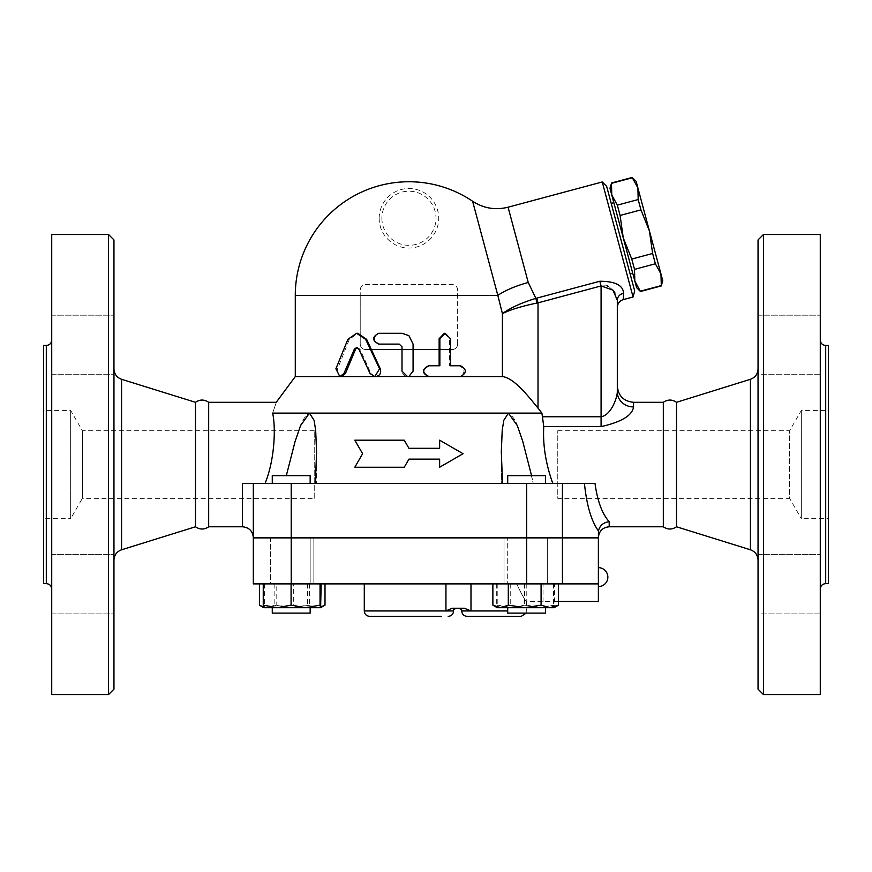 <?xml version="1.0" encoding="UTF-8"?>
<svg xmlns="http://www.w3.org/2000/svg" width="872" height="872" viewBox="0 0 872 872"><rect width="100%" height="100%" fill="white"/><g stroke="black" fill="none" stroke-linecap="round" stroke-linejoin="round"><path stroke-width="0.65" stroke-dasharray="4.36 3.27" d="M545.6 613.114L507.711 613.114L545.6 613.114L507.711 613.114L507.711 607.697L545.6 607.697L545.6 613.114M545.6 607.697L524.693 607.697M310.16 613.114L272.271 613.114L310.16 613.114L272.271 613.114L272.271 607.697L310.16 607.697L272.271 607.697L310.16 607.697L310.16 613.114M310.16 607.697L272.271 607.697M828.4 518.666L828.4 410.418L828.4 518.666L801.335 518.666L801.335 410.418L801.335 518.666L789.618 498.37L789.618 430.714L789.618 498.37L557.775 498.37L557.775 430.714L557.775 498.37M758.041 613.91L758.041 554.374L758.041 613.91L820.279 613.91L820.279 554.374L820.279 613.91L820.279 554.374L820.279 613.91L758.041 613.91L758.041 554.374L758.041 613.91M758.041 374.709L758.041 315.173L758.041 374.709L820.279 374.709L820.279 315.173L820.279 374.709L820.279 315.173L820.279 374.709L758.041 374.709L758.041 315.173L758.041 374.709M820.279 589.025L820.279 340.058L820.279 589.025M820.279 234.514L820.279 694.57M828.4 345.465L828.4 583.619M676.519 402.297L676.519 526.786M758.041 560.118L758.041 368.954L758.041 560.118M758.041 239.931L758.041 689.153M763.447 234.514L763.447 694.57M663.319 402.297L663.319 526.786M314.225 498.37L314.225 430.714L314.225 498.37L82.382 498.37L82.382 430.714L82.382 498.37L70.665 518.666L70.665 410.418L70.665 518.666L43.6 518.666L43.6 410.418L43.6 518.666M113.96 613.91L113.96 554.374L113.96 613.91L113.96 554.374L113.96 613.91L51.721 613.91L51.721 554.374L51.721 613.91L113.96 613.91M113.96 374.709L113.96 315.173L113.96 374.709L113.96 315.173L113.96 374.709L51.721 374.709L51.721 315.173L51.721 374.709L113.96 374.709M51.721 374.709L51.721 315.173L51.721 374.709M51.721 613.91L51.721 554.374L51.721 613.91M51.721 589.025L51.721 340.058L51.721 589.025M51.721 234.514L51.721 694.57M43.6 345.465L43.6 583.619M195.481 402.297L195.481 526.786M113.96 560.118L113.96 368.954L113.96 560.118M113.96 239.931L113.96 689.153M108.553 234.514L108.553 694.57M208.68 526.786L208.68 402.297M379.167 218.273A29.768 29.768 0 0 1 406.537 188.603A29.768 29.768 0 0 1 438.322 213.487A29.768 29.768 0 0 1 411.333 247.942A29.768 29.768 0 0 1 379.167 218.273M662.731 280.631L660.954 273.971L661.314 285.918M632.255 177.43L637.901 187.949L636.113 181.3M649.422 230.96L652.627 253.469L655.384 263.78L660.954 273.971L637.901 187.949L638.184 199.557L640.942 209.869L649.422 230.96M640.462 291.499L634.805 280.98L636.593 287.629M631.764 259.06L623.284 237.969L634.805 280.98L634.533 269.372L631.764 259.06L652.627 253.469M617.322 205.149L611.763 194.957L623.284 237.969L620.09 215.46L617.322 205.149L638.184 199.557M609.975 188.298L611.763 194.957L611.392 183.022M634.533 269.372L655.384 263.78M620.09 215.46L640.942 209.869M640.375 291.172L661.227 285.58M613.834 202.675L632.745 273.252L613.834 202.675M611.479 183.349L632.342 177.757M611.218 203.383L630.129 273.961L611.218 203.383M291.215 475.632L272.271 475.632L291.215 475.632M242.503 526.786L242.503 483.48L408.935 483.48L284.621 483.48L316.569 483.48L315.348 483.48L316.569 452.328L316.569 483.48L316.569 452.328M598.377 583.88L253.327 583.88L253.327 537.882L598.377 537.882L598.377 583.88L516.704 583.88C521.794 594.715 525.118 600.579 526.655 601.473C525.118 600.579 521.794 594.715 516.704 583.88C521.794 594.715 525.118 600.579 526.655 601.473C525.118 600.579 521.794 594.715 516.704 583.88L598.377 583.88L598.377 601.473M584.447 483.48L501.313 483.48L502.523 483.48L501.313 483.48L501.313 452.328L502.523 483.48L408.935 483.48L584.447 483.48C586.66 505.171 591.292 520.966 598.377 530.885L598.377 537.61L598.377 532.411L598.377 537.61L507.711 537.61L545.6 537.61L507.711 537.61L507.711 583.88L507.711 537.61L526.655 537.61L253.327 537.61L253.327 498.37M507.711 483.48L507.711 475.632L545.6 475.632L507.711 475.632L545.6 475.632L545.6 483.48M321.168 605.157L307.249 607.697L320.623 607.697L267.126 607.697L274.844 605.157L291.237 607.697L307.631 605.157L316.318 607.697L320.907 606.956M293.33 605.157L278.855 607.697L307.249 607.697L293.33 605.157L293.33 583.88L263.246 583.88L293.33 583.88M263.813 607.697L278.855 607.697L264.369 605.157L263.813 607.697M558.462 605.157L550.744 607.697L543.038 605.157L526.644 607.697L554.08 607.697L540.705 607.697L526.786 605.157L512.311 607.697L497.825 605.157L497.269 607.697L526.644 607.697L510.24 605.157L501.564 607.697L492.876 605.157M497.247 607.697L540.705 607.697L554.625 605.157L554.069 607.697L497.247 607.697L496.702 605.157L510.621 607.697L524.541 605.157L539.027 607.697L553.502 605.157L554.069 607.697M264.369 583.88L264.369 605.157M543.038 583.88L492.876 583.88L558.462 583.88L543.038 583.88L543.038 605.157M554.625 583.88L496.702 583.88L554.625 583.88L554.625 605.157M553.502 583.88L553.502 605.157M526.786 583.88L526.786 605.157M497.825 583.88L497.825 605.157M292.207 583.88L313.855 583.88L292.207 583.88M547.311 583.88L504.016 583.88L547.311 583.88L504.016 583.88L547.311 583.88L547.311 537.882L504.016 537.882L547.311 537.882L504.016 537.882L547.311 537.882L547.311 583.88M510.24 583.88L510.24 605.157M496.702 583.88L496.702 605.157M524.541 583.88L524.541 605.157M598.377 577.122L598.377 567.65L598.377 577.122M272.271 483.48L272.271 475.632L310.16 475.632L310.16 483.48L272.271 483.48L310.16 483.48M310.16 537.882L310.16 583.88L272.271 583.88L310.16 583.88L310.16 537.61L272.271 537.61L310.16 537.61M263.551 607.119L268.107 607.697L259.42 605.157M325.005 605.157L317.288 607.697L320.623 607.697M293.188 607.697L276.784 605.157L268.107 607.697L317.288 607.697L309.582 605.157L293.188 607.697M276.784 583.88L325.005 583.88L276.784 583.88L276.784 605.157M309.582 583.88L309.582 605.157M274.844 583.88L274.844 605.157M270.56 583.88L313.855 583.88L270.56 583.88L270.56 537.882L313.855 537.882L270.56 537.882L313.855 537.882L270.56 537.882L270.56 583.88M307.631 583.88L307.631 605.157M364.289 610.945L445.941 610.945L452.045 608.242L464.34 608.242L458.999 608.242L464.34 608.242L470.989 610.945L507.711 610.945M470.989 583.88L364.289 583.88L470.989 583.88L470.989 610.945L461.713 610.945M441.45 616.362L369.695 616.362M501.313 452.328L501.313 483.48L533.261 483.48L524.181 446.213C520.126 434.79 517.706 418.931 508.441 413.121L309.429 413.121C300.175 418.931 297.755 434.79 293.69 446.213L286.332 475.632M517.183 537.61L300.687 537.61L517.183 537.882M439.63 459.13L408.935 459.13L404.248 467.25L354.817 467.25M362.621 453.713L354.817 440.186L404.248 440.186M439.63 440.186L463.065 453.713L439.63 467.25M408.935 448.306L439.63 448.306M374.797 376.584L370.982 373.543L359.973 349.105L357.193 347.666M339.829 376.584L341.443 376.584C337.9 375.767 336.625 373.172 337.595 368.802L349.301 339.372L357.793 333.289M460.536 365.76L459.337 365.76C465.528 369.368 465.528 372.976 459.337 376.584L460.536 376.584M449.418 365.76L450.388 365.76L449.418 365.76L449.418 338.707L450.388 338.707M444.317 333.289L449.418 338.707M439.139 365.76L439.859 365.76M295.281 376.584L407.573 376.584C404.281 376.268 402.483 374.47 402.166 371.178L402.166 346.816L399.463 344.113L379.494 344.113C372.791 340.505 372.791 336.897 379.494 333.289L378.797 333.289M408.935 335.676L412.979 344.113L412.979 371.178L408.935 376.41M379.494 344.113L378.797 344.113M360.223 295.401L360.223 344.113C360.637 347.492 362.436 349.291 365.641 349.53L452.241 349.53C455.435 349.291 457.244 347.492 457.647 344.113L457.647 289.995A5.417 5.417 0 0 0 452.241 284.577L365.641 284.577A5.417 5.417 0 0 0 360.223 289.995L360.223 295.401L295.281 295.401M457.647 344.113L457.647 289.995C457.244 286.615 455.435 284.817 452.241 284.577L365.641 284.577C362.436 284.817 360.637 286.615 360.223 289.995L360.223 344.113A5.417 5.417 0 0 0 365.641 349.53L452.241 349.53A5.417 5.417 0 0 0 457.647 344.113M502.414 313.604L497.836 295.401L457.647 295.401M508.071 207.209L528.236 282.484A43.295 13.374 165 0 0 497.836 295.401L472.602 201.247M598.465 531.004C599.718 525.565 603.293 522.47 609.201 521.707L609.201 526.786M531.549 475.632L533.261 483.48L595.009 483.48C597.494 501.215 602.225 513.957 609.201 521.707M633.552 402.297L633.552 406.952C632.331 415.443 621.507 422.004 601.081 426.626L543.768 426.626L542.733 416.74L601.081 416.74C610.88 415.323 617.125 398.232 617.311 391.92L617.311 386.056M316.569 451.565L315.675 430.299L314.051 420.239L309.429 413.121L272.653 413.121C277.525 398.766 277.525 398.766 272.653 413.121C275.846 427.738 274.833 459.435 265.066 483.48L284.621 483.48L265.066 483.48M315.348 483.48L502.523 483.48M528.236 282.484L535.877 298.355L536.934 303.064C522.263 306.061 510.752 309.571 502.403 313.604C510.403 307.838 521.565 302.748 535.877 298.355L536.76 298.137L538.013 302.846L536.934 303.064M502.403 313.604L502.403 376.584C513.499 377.838 526.83 394.286 538.013 408.14L541.926 413.121L508.441 413.121M633.552 406.952A16.241 15.02 180 0 1 617.311 391.92M606.967 285.776L601.081 285.94L599.816 281.242C615.24 281.329 623.153 285.329 623.545 293.243A8.121 7.238 0 0 0 617.311 300.295L617.311 307.435L617.311 300.295L614.956 292.905M613.092 290.289L608.7 286.55M541.926 413.121L542.733 416.74M623.545 293.243L623.338 299.597M633.061 296.981L602.247 181.965M606.661 186.39L634.685 290.954M825.697 583.619L825.697 345.465M750.432 379.298L750.432 549.785M46.303 583.619L46.303 345.465M121.568 379.298L121.568 549.785M381.871 218.273A27.065 27.065 0 0 0 422.473 241.708A27.065 27.065 0 0 0 422.473 194.838A27.065 27.065 0 0 0 381.871 218.273M445.941 583.88L445.941 610.945L453.593 610.945M291.215 537.882L291.215 583.88M562.44 537.882L562.44 583.88M526.655 537.882L526.655 583.88M370.982 373.543L370.077 373.543M349.301 339.372L347.873 339.372M337.595 368.802L335.894 368.802M359.973 349.105L358.806 349.105M601.081 426.626L601.081 285.94L538.013 302.846L538.013 408.14M536.76 298.137L599.816 281.242M562.44 537.61L562.44 483.48M526.655 537.61L526.655 483.48M291.215 537.61L291.215 483.48M557.775 430.714L789.618 430.714L801.335 410.418L828.4 410.418M758.041 554.374L820.279 554.374L758.041 554.374M758.041 315.173L820.279 315.173L758.041 315.173M314.225 430.714L82.382 430.714L70.665 410.418L43.6 410.418M51.721 554.374L113.96 554.374L51.721 554.374M51.721 315.173L113.96 315.173L51.721 315.173M526.208 613.114L526.655 601.473L558.462 601.473M504.016 537.882L504.016 583.88L504.016 537.882M313.855 537.882L313.855 583.88L313.855 537.882M357.793 347.579L356.572 347.579"/><path stroke-width="1.31" d="M492.876 583.88L492.876 605.157L500.583 607.697L508.3 605.157L524.693 607.697L541.087 605.157L549.774 607.697L558.462 605.157L554.08 607.697L507.711 607.697L507.711 613.114L545.6 613.114L545.6 607.697M272.271 607.697L272.271 613.114L310.16 613.114L310.16 607.697M825.697 583.619L825.697 345.465L828.4 345.465L828.4 583.619L825.697 583.619C822.405 583.935 820.607 585.744 820.279 589.025M763.447 694.57L820.279 694.57L820.279 234.514L763.447 234.514L763.447 694.57L758.041 689.153L758.041 239.931L763.447 234.514M676.519 526.786L676.519 402.297C672.127 399.322 667.723 399.322 663.319 402.297L663.319 526.786C667.723 529.762 672.116 529.762 676.519 526.786L750.432 549.785L750.432 379.298C755.217 377.511 757.757 374.066 758.041 368.954M758.041 560.118C757.757 555.017 755.217 551.573 750.432 549.785M51.721 340.058C51.394 343.339 49.595 345.149 46.303 345.465L46.303 583.619C49.595 583.935 51.394 585.744 51.721 589.025M51.721 694.57L51.721 234.514L108.553 234.514L108.553 694.57L51.721 694.57M46.303 583.619L43.6 583.619L43.6 345.465L46.303 345.465M195.481 526.786L195.481 402.297C199.873 399.322 204.277 399.322 208.68 402.297L208.68 526.786C204.277 529.762 199.884 529.762 195.481 526.786L121.568 549.785L121.568 379.298C116.783 377.511 114.243 374.066 113.96 368.954M113.96 560.118C114.243 555.017 116.783 551.573 121.568 549.785M108.553 694.57L113.96 689.153L113.96 239.931L108.553 234.514M652.627 253.469L649.422 230.96L660.954 273.971L655.384 263.78L652.627 253.469L631.764 259.06L634.533 269.372L634.805 280.98L623.284 237.969L631.764 259.06M638.184 199.557L637.901 187.949L649.422 230.96L640.942 209.869L638.184 199.557L617.322 205.149L620.09 215.46L623.284 237.969L611.763 194.957L617.322 205.149M660.954 273.971L662.731 280.631L661.314 285.918L660.954 273.971M632.342 177.757L636.113 181.3L637.901 187.949L632.342 177.757L611.479 183.349L611.763 194.957L609.975 188.298L611.479 183.349M640.462 291.499L636.593 287.629L634.805 280.98L640.462 291.499L661.314 285.918M640.375 291.172L661.227 285.58M634.533 269.372L655.384 263.78M620.09 215.46L640.942 209.869M611.218 203.383L613.834 202.675M310.16 483.48L310.16 475.632L272.271 475.632L272.271 483.48M545.6 483.48L545.6 475.632L507.711 475.632L507.711 483.48M305.571 607.697L320.046 605.157L320.613 607.697L277.165 607.697L291.085 605.157L305.571 607.697M320.907 606.956L325.005 605.157L320.613 607.697L321.168 583.88M263.813 607.697L263.246 605.157L277.165 607.697L263.791 607.697L260.02 605.517L263.551 607.119M492.876 605.157L497.247 607.697L524.693 607.697M263.246 583.88L263.246 605.157M291.085 583.88L291.085 605.157M320.046 583.88L320.046 605.157M541.087 583.88L541.087 605.157M508.3 583.88L508.3 605.157M558.462 583.88L558.462 605.157M558.462 601.473L598.377 601.473L598.377 583.88L253.327 583.88L253.327 537.882L291.215 537.882L291.215 583.88M259.42 583.88L259.42 605.157L260.02 605.517M325.005 583.88L325.005 605.157M470.989 583.88L470.989 610.945L464.34 608.242L452.045 608.242L445.941 610.945L364.289 610.945C364.605 614.237 366.414 616.035 369.695 616.362L441.45 616.362M521.249 616.362L467.12 616.362L521.249 616.362L526.208 613.114M584.447 483.48C586.66 505.171 591.292 520.966 598.377 530.885L598.465 531.004C599.718 525.565 603.293 522.47 609.201 521.707C602.225 513.957 597.494 501.215 595.009 483.48L242.503 483.48L242.503 526.786L208.68 526.786M253.327 498.37L253.327 537.61L598.377 537.61L598.465 531.004M598.377 583.88L598.377 537.882L291.215 537.882M354.817 440.186L362.621 453.713L354.817 467.25L404.248 467.25L408.935 459.13L439.63 459.13L439.63 467.25L463.065 453.713L439.63 440.186L439.63 448.306L408.935 448.306L404.248 440.186L354.817 440.186M439.63 467.25L439.63 459.13M354.817 467.25L362.621 453.713M439.63 448.306L439.63 440.186M404.248 440.186L408.935 448.306M370.077 373.543L374.797 376.584L379.593 368.802L365.651 339.372L356.572 333.289L347.873 339.372L335.894 368.802L339.829 376.584L343.906 373.543L354.359 349.105L356.572 347.579L358.806 349.105L370.077 373.543M356.572 333.289L357.793 333.289L366.654 339.372L380.279 368.802C381.446 373.172 379.887 375.767 375.592 376.584L408.935 376.41L413.077 371.178L413.077 344.113L408.935 335.676L402.003 333.289L378.797 333.289C371.93 336.897 371.93 340.505 378.797 344.113L399.234 344.113L402.003 346.816L402.003 371.178L407.54 376.584L429.046 376.584C421.983 372.976 421.983 369.368 429.046 365.76L439.859 365.76L439.859 338.707L445.167 333.289L450.388 338.707L450.388 365.76L460.536 365.76C466.88 369.368 466.88 372.976 460.536 376.584L429.046 376.584M357.193 347.666L355.623 349.105L345.421 373.543L341.443 376.584L375.592 376.584M459.337 365.76L450.388 365.76M617.311 307.435L617.311 300.295A8.121 7.238 0 0 1 623.545 293.243L623.338 299.597C619.545 300.884 617.539 303.5 617.311 307.435L617.311 391.92C617.125 398.242 610.88 415.301 601.081 416.74L601.081 426.626L543.768 426.626C542.711 444.775 545.73 463.73 552.804 483.48C545.73 463.73 542.711 444.775 543.768 426.626L541.926 413.121L538.013 408.14C526.83 394.286 513.499 377.838 502.403 376.584L428.577 376.584C421.677 372.976 421.677 369.368 428.577 365.76L439.139 365.76L439.139 338.707L444.317 333.289L445.167 333.289M408.935 376.41L502.403 376.584L502.403 313.604C510.752 309.571 522.263 306.061 536.934 303.064L535.877 298.355C521.565 302.748 510.403 307.838 502.403 313.604M379.494 333.289L402.166 333.289L408.935 335.676M341.443 376.584L295.281 376.584L295.281 295.401L497.836 295.401L502.414 313.604M295.281 295.401A113.665 113.665 0 0 1 472.602 201.247L497.836 295.401A43.295 13.374 165 0 1 528.236 282.484L508.071 207.209L602.247 181.965L633.061 296.981L623.338 299.597M663.319 526.786L609.201 526.786L609.201 521.707M601.081 426.626C621.507 422.004 632.331 415.443 633.552 406.952L633.552 402.297C623.687 401.338 618.281 395.921 617.311 386.056L617.311 391.92A16.241 15.02 180 0 0 633.552 406.952M253.327 537.61L253.327 483.48L253.327 537.61C252.695 531.037 249.076 527.429 242.503 526.786M286.332 475.632L295.085 441.461L300.535 425.678L309.429 413.121L272.653 413.121C277.525 398.766 277.525 398.766 272.653 413.121C275.846 427.738 274.833 459.435 265.066 483.48M502.523 483.48L501.313 451.565L502.207 430.299L503.831 420.239L508.441 413.121L309.429 413.121L314.051 420.239L315.675 430.299L316.569 452.328L315.348 483.48M541.926 413.121L508.441 413.121L517.347 425.678L522.786 441.461L531.549 475.632M508.441 413.121L503.831 420.239L502.207 430.299L501.313 452.328M536.934 303.064L538.013 302.846L536.76 298.137L535.877 298.355L528.236 282.484M623.545 293.243C623.153 285.329 615.251 281.318 599.816 281.242L601.081 285.94L612.962 290.136L617.311 300.295L617.311 391.92M614.956 292.905L613.092 290.289M608.7 286.55L606.967 285.776M633.061 296.981L634.685 290.954L606.661 186.39L602.247 181.965M507.711 610.945L461.713 610.945C462.4 610.291 461.495 609.386 458.999 608.242M456.296 608.242C453.811 609.375 452.906 610.28 453.593 610.945L445.941 610.945L445.941 583.88M526.655 537.882L526.655 583.88M562.44 537.882L562.44 583.88M380.279 368.802L379.593 368.802M366.654 339.372L365.651 339.372M345.421 373.543L343.906 373.543M355.623 349.105L354.359 349.105M439.139 338.707L439.859 338.707M562.44 537.61L562.44 483.48M538.013 408.14L538.013 302.846L601.081 285.94L601.081 416.74L542.733 416.74M599.816 281.242L536.76 298.137M526.655 537.61L526.655 483.48M291.215 537.61L291.215 483.48M825.697 345.465C822.405 345.149 820.607 343.339 820.279 340.058M676.519 402.297L750.432 379.298M195.481 402.297L121.568 379.298M611.392 183.022L632.255 177.43M630.129 273.961L632.745 273.252M598.377 586.594A9.472 9.472 0 0 0 607.849 577.122A9.472 9.472 0 0 0 598.377 567.65M461.713 610.945C462.029 614.237 463.839 616.035 467.12 616.362M453.593 610.945C453.266 614.237 451.467 616.035 448.175 616.362M364.289 583.88L364.289 610.945M609.201 526.786C602.617 527.429 599.01 531.037 598.377 537.61M663.319 402.297L633.552 402.297M295.281 376.584L276.239 402.297L208.68 402.297M316.569 451.565L316.569 452.328M472.602 201.247C483.568 208.364 495.383 210.348 508.071 207.209"/></g></svg>
